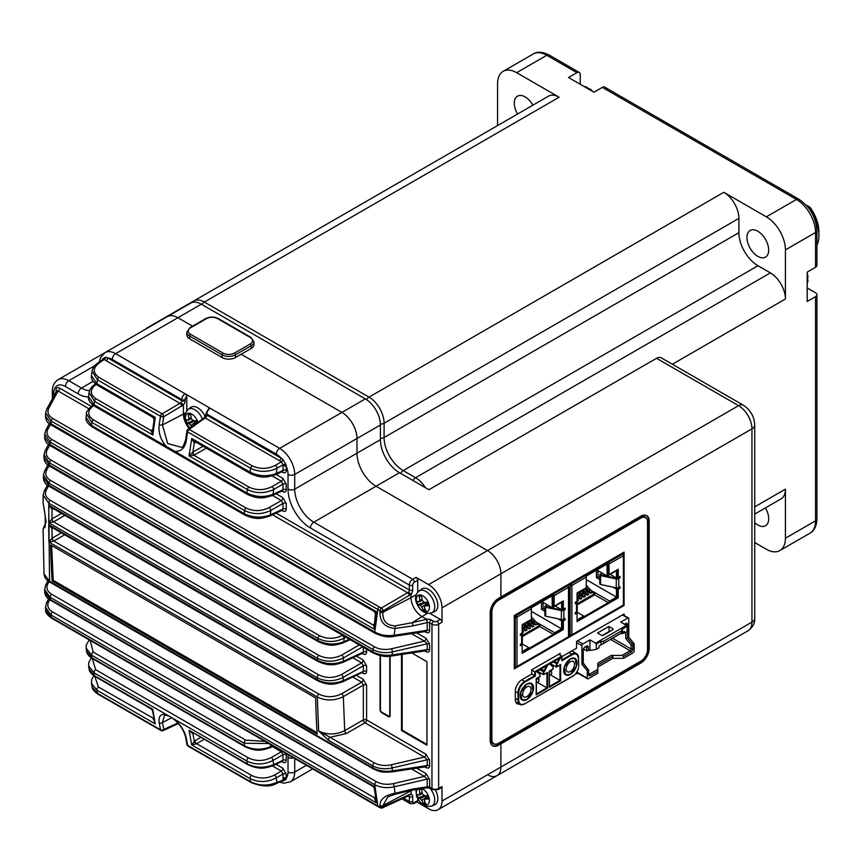 <?xml version="1.0" encoding="UTF-8"?>
<svg xmlns="http://www.w3.org/2000/svg" width="862" height="862" viewBox="0 0 862 862"><rect width="100%" height="100%" fill="white"/><g stroke="black" fill="none" stroke-linecap="round" stroke-linejoin="round"><path stroke-width="1.29" d="M500.24 597.355L500.24 598.131L500.24 597.355M487.515 774.766A18.932 10.937 -120 0 0 496.986 775.703A18.932 10.937 -120 0 0 500.908 767.04L751.955 622.095A9.471 5.463 0 0 0 754.724 618.237C755.037 623.107 752.806 627.277 748.033 630.768A18.932 10.937 -120 0 0 751.955 622.095L751.955 428.845A18.932 10.937 -120 0 0 738.562 405.657L487.515 550.592L376.058 486.243L487.515 550.592A18.932 10.937 60 0 1 500.908 573.78L500.908 596.978L498.57 598.325A11.831 6.831 120 0 0 490.198 612.817L490.198 740.372A11.831 6.831 120 0 0 492.644 745.792A11.831 6.831 120 0 0 498.57 745.199L500.908 743.852L500.908 767.04L442.001 801.046L442.001 786.553A2.37 1.368 60 0 1 441.506 787.642L438.155 789.57A2.37 1.368 60 0 0 438.65 788.493L442.001 786.553M429.955 613.41L440.32 619.39A2.37 1.368 60 0 1 442.001 622.289L442.001 607.796A18.932 10.937 -120 0 0 428.608 584.608L487.515 550.592A18.932 10.937 60 0 1 500.908 573.78L751.955 428.845A9.471 5.463 -0 0 0 754.724 424.977C754.228 416.465 750.425 409.87 743.303 405.183A9.471 5.463 -60 0 0 738.562 405.657L656.553 358.301L428.942 489.713L399.483 472.71L376.058 486.243A26.981 15.581 60 0 1 356.976 453.196L356.976 438.51A21.302 12.294 -120 0 0 341.912 412.413L279.654 448.359A21.302 12.294 60 0 1 294.718 474.445L294.718 489.142A26.981 15.581 -120 0 0 313.8 522.189L412.704 579.286L416.055 577.357A2.37 1.368 60 0 1 417.725 580.255L414.385 582.184A2.37 1.368 120 0 0 412.704 585.082L412.704 590.017A4.73 2.737 -60 0 1 411.034 594.327L408.545 592.151A2.37 1.368 120 0 0 409.364 590.017L409.364 585.082L310.449 527.986A31.711 18.307 60 0 1 288.027 489.142L288.027 474.445A16.572 9.568 -120 0 0 286.259 466.31L286.259 470.447A2.37 1.368 180 0 0 283.005 470.393L283.059 464.747A2.37 1.25 -175.6 0 1 286.109 464.866L282.822 459.22A2.37 1.228 -65 0 1 281.432 461.827L205.35 418.016A2.37 1.358 -125.2 0 0 204.068 417.962L206.158 414.159A2.37 1.368 180 0 0 206.848 415.128L282.822 459.22M241.166 354.25L341.912 412.413L241.166 354.25M399.483 472.71A26.981 15.581 60 0 1 380.411 439.663L380.411 424.977A21.302 12.294 -120 0 0 365.348 398.89L201.331 304.189A21.302 12.294 60 0 0 190.674 303.144L167.25 316.666A21.302 12.294 60 0 1 177.895 317.722L192.549 326.181L177.895 317.722L115.637 353.668L185.093 393.762A2.37 1.368 60 0 1 186.763 396.66A2.37 1.368 120 0 0 185.093 399.569L185.093 400.625A4.73 2.737 -60 0 1 183.423 404.946L180.934 402.759A2.37 1.368 120 0 0 181.742 400.625L181.742 399.569L112.286 359.465A16.572 9.568 -120 0 0 107.739 357.902L181.742 400.625A2.37 1.368 180 0 0 185.093 400.625M646.403 515.433A11.831 6.831 120 0 1 648.526 520.637L648.526 648.192A11.831 6.831 120 0 1 640.154 662.684L500.24 743.464L500.24 742.301L500.908 743.852L640.822 663.072A11.831 6.831 120 0 0 649.194 648.569L649.194 521.025A11.831 6.831 120 0 0 646.737 515.605A11.831 6.831 120 0 0 640.822 516.198L500.908 596.978L500.908 573.78L442.001 607.796M656.553 358.301A9.471 5.463 -60 0 1 661.294 357.838L743.303 405.183M646.737 518.816A9.945 5.743 120 0 0 645.121 516.866A9.945 5.743 120 0 0 640.154 517.351L497.902 599.489A9.945 5.743 120 0 0 490.866 611.664L490.866 739.208A9.945 5.743 120 0 0 492.924 743.755A9.945 5.743 120 0 0 495.424 744.175M380.411 424.977L356.976 438.51A21.302 12.294 -120 0 0 341.912 412.413L365.348 398.89M288.027 474.445A4.73 2.737 0 0 0 294.718 474.445L356.976 438.51L356.976 453.196L294.718 489.142A4.73 2.737 0 0 1 288.027 489.142M310.449 527.986A4.73 2.737 -60 0 1 313.8 522.189L376.058 486.243A26.981 15.581 60 0 1 356.976 453.196L380.411 439.663M416.745 801.929L428.608 808.782A18.932 10.937 -120 0 0 438.079 809.72A18.932 10.937 -120 0 0 442.001 801.046M53.132 528.072L51.957 528.611L48.703 524.71L317.076 679.655C325.61 683.803 334.294 684.159 343.141 680.721L363.344 671.379L363.344 665.766L343.141 677.435C334.294 681.68 325.61 681.777 317.076 677.704L48.703 522.76L51.957 518.946A2.37 1.218 -119.8 0 0 53.627 521.844L48.703 522.76L48.886 505.251L317.27 660.195L317.313 658.202L48.714 503.128L49.554 581.268L372.912 767.956L372.718 765.833L328.422 740.264L318.66 730.976L317.27 696.97L48.886 542.026L48.703 524.71L51.548 527.156L317.572 680.732C330.06 686.411 335.447 683.922 342.548 681.853L362.762 672.274M315.632 697.918A994.091 573.941 120 0 0 317.162 733.982L52.129 580.966A994.091 573.941 120 0 1 50.599 544.903L315.632 697.918M492.321 745.576A11.831 6.831 120 0 0 497.902 744.811L500.24 743.464L500.908 743.852L500.908 767.04A18.932 10.937 -120 0 1 496.986 775.703L438.079 809.72M112.286 359.465A4.73 2.737 -60 0 1 115.637 353.668A21.302 12.294 60 0 0 104.992 352.612L167.25 316.666A21.302 12.294 60 0 1 177.895 317.722L201.331 304.189M206.384 448.143L193.896 455.298L189.047 455.901L191.709 438.467L194.909 441.516L250.497 473.615A2.37 1.368 -60 0 1 250.034 472.139L250.659 468.303L187.593 431.894L186.397 440.245C184.964 448.132 181.052 451.807 174.663 451.268L166.291 446.441C160.655 440.029 158.296 432.735 159.201 424.546L160.526 416.271L97.46 379.862L96.9 383.73L155.225 417.413L152.833 434.987L151.098 430.58L152.746 429.362M174.663 451.268L246.888 492.967L247.372 489.573L189.047 455.901L192.549 452.313L203.044 446.214M151.098 708.165L152.833 709.372L155.225 723.875L153.436 718.757A2.37 1.358 -125.2 0 0 153.835 718.908M166.291 714.523L94.066 672.823L94.508 675.689A2.37 1.368 -60 0 0 94.971 676.465L151.356 709.017L152.488 710.665L155.225 723.875L96.9 690.203L97.46 693.36L160.526 729.769L159.201 722.873C158.296 716.333 160.666 713.553 166.291 714.523L174.663 719.361C181.052 725.33 184.964 731.741 186.397 738.572L187.593 745.393L250.659 781.802L250.034 778.612L191.709 744.94L189.047 730.276L247.847 764.723C260.658 770.391 265.744 767.848 273.125 765.704L282.434 761.168M401.498 654.495L401.498 730.513L426.938 745.199L426.938 661.714L411.734 652.943M380.077 655.573L380.077 709.835A2.37 1.368 -120 0 0 381.747 712.734L388.439 716.602A2.37 1.368 -120 0 0 389.624 716.721A2.37 1.368 -120 0 0 390.12 715.632L390.12 656.187M183.412 404.892L163.758 416.712L162.433 424.966L183.423 414.062A15.387 8.879 -120 0 0 189.177 428.457M159.201 424.546A2.37 1.11 -171.1 0 0 162.433 424.966L167.648 443.51L181.483 447.335C182.755 447.453 184.156 444.781 185.696 439.329A2.37 1.077 -172 0 0 186.397 440.245M185.395 412.92L183.423 414.062L183.423 404.946M181.753 406.325A2.37 1.218 -120 0 0 180.083 403.427L104.173 359.497A2.37 1.487 125.6 0 0 105.897 357.073L102.556 358.894L102.33 360.111M98.742 363.333A2.37 1.358 -125.2 0 0 97.46 363.279L103.128 359.282L104.173 359.497L98.742 363.333C92.708 368.279 92.805 372.966 99.011 377.405L162.088 413.814L180.934 402.759M153.016 429.491L152.833 434.987L94.508 401.315L89.077 392.652C89.907 389.085 91.695 386.445 94.443 384.732A2.37 1.358 54.8 0 1 95.725 384.786C89.734 389.721 89.853 394.397 96.07 398.804L151.098 430.58A2.37 1.562 45.3 0 0 152.606 430.45M248.935 487.073C256.542 490.618 264.246 490.456 272.036 486.577A2.37 1.218 60 0 1 273.717 489.476C264.806 493.635 256.025 493.667 247.372 489.573A2.37 1.368 120 0 1 248.935 487.073L193.896 455.298A2.37 0.959 67.5 0 1 192.549 452.313M252.21 465.857C259.85 469.391 267.576 469.219 275.387 465.318L281.432 461.827L283.059 464.747L277.058 468.217C268.147 472.365 259.343 472.398 250.659 468.303A2.37 1.368 -60 0 1 252.21 465.857L189.144 429.438A2.37 1.358 -125.2 0 0 187.862 429.384L204.068 417.962M93.516 419.923A2.37 1.368 -60 0 0 91.954 422.477L86.502 413.911C85.683 412.898 87.471 410.226 91.846 405.883A2.37 1.358 54.8 0 1 93.118 405.937C87.17 410.872 87.299 415.527 93.516 419.923L246.112 508.03C253.687 511.575 261.369 511.425 269.149 507.567A2.37 1.218 60 0 1 270.819 510.466C261.929 514.636 253.169 514.668 244.549 510.584L91.954 422.477L91.62 425.526L244.172 513.601L244.549 510.584A2.37 1.368 -60 0 1 246.112 508.03M411.023 594.284L383.051 610.91L382.911 612.268L411.034 597.646A15.387 8.879 -120 0 0 421.917 616.492L426.744 619.282A4.73 2.737 180 0 1 431.312 619.983L433.629 621.319A2.37 1.368 0 0 0 436.98 621.319L440.32 619.39M379.959 612.149A2.37 1.218 -174.5 0 0 382.911 612.268C382.405 620.748 386.424 625.295 394.947 625.909L412.176 622.698A2.37 0.55 76.9 0 1 413.017 625.877L395.055 628.463C384.872 627.504 379.84 622.062 379.959 612.149L380.088 610.781L51.224 421.098L51.095 423.878L376.338 611.654L374.841 629.551L373.386 624.734A2.37 1.358 -125.2 0 0 374.431 624.907M416.357 594.575L411.034 597.646L411.034 594.327M52.797 418.49A2.37 1.368 -60 0 0 51.224 421.098L45.675 412.92L46.828 408.922A2.37 1.767 28.4 0 1 48.822 408.168C46.904 412.165 48.24 415.613 52.797 418.49L379.388 607.042L381.381 608.012L408.545 592.151M52.668 425.128A2.37 1.368 120 0 1 51.569 425.203L51.569 425.203C47.798 423.565 45.783 420.559 45.514 416.195L51.095 423.878A2.37 1.368 120 0 0 51.569 425.203L374.205 611.47L375.369 613.712L374.377 625.596L374.841 629.551L50.287 442.174L44.738 434.049L45.88 429.987A2.37 1.767 28.4 0 1 47.884 429.233C45.977 433.22 47.313 436.646 51.86 439.512L373.084 624.972A2.37 1.487 -130.6 0 0 374.42 624.972M427.24 613.421L412.176 622.698L426.744 619.282M50.61 480.436A2.37 1.368 -60 0 0 49.026 483.183L43.488 475.156L44.63 470.975A2.37 1.767 28.4 0 1 46.623 470.221C44.749 474.186 46.074 477.591 50.61 480.436L319.554 635.703C327.032 639.259 334.65 639.141 342.397 635.348A2.37 1.218 60 0 1 344.067 638.246C335.21 642.459 326.515 642.524 317.97 638.451L49.026 483.183L48.983 485.306L317.873 640.541L317.97 638.451A2.37 1.368 -60 0 1 319.554 635.703M51.138 460.157A2.37 1.368 -60 0 0 49.554 462.862L44.005 454.791L45.147 450.675A2.37 1.767 28.4 0 1 47.141 449.921C45.255 453.897 46.591 457.313 51.138 460.157L374.496 646.856C379.442 649.474 385.131 650.11 391.553 648.763A2.37 0.55 76.9 0 1 392.393 651.941C385.045 653.374 378.558 652.577 372.912 649.56L49.554 462.862L49.49 465.146L372.718 651.758L372.912 649.56A2.37 1.368 -60 0 1 374.496 646.856M411.045 790.271A15.387 8.879 -120 0 0 411.034 790.907L411.034 794.225A4.73 2.737 -60 0 1 412.704 796.607L412.704 801.531A2.37 1.368 120 0 0 414.385 802.5L417.725 800.572A2.37 1.368 60 0 1 417.24 801.649L413.889 803.589A2.37 1.368 -120 0 0 414.385 802.5M373.084 785.778L374.841 786.866L376.338 802.834L51.095 615.059L51.224 617.386L377.815 805.938L380.088 807.047L379.959 805.819C379.851 799.311 384.894 795.141 395.055 793.299L395.055 794.247L387.857 796.897L382.911 805.528L412.564 790.023M49.08 581.624L47.744 584.08C45.88 588.056 47.216 591.461 51.763 594.295L376.349 781.694C381.273 784.312 386.941 784.948 393.352 783.623L424.406 776.393L427.218 779.108A2.37 1.368 180 0 1 429.642 779.442L425.99 773.548A2.37 1.368 120 0 1 424.406 776.393L411.476 768.926M49.727 599.747L48.649 601.751C46.774 605.727 48.11 609.143 52.668 611.988L374.571 797.835A2.37 1.358 -125.2 0 0 375.25 798.04M408.545 795.421L411.034 794.225M90.165 640.444L93.182 652.071L245.745 740.146L265.022 741.406M251.111 782.534A2.37 1.368 -60 0 1 250.659 781.802C259.343 785.918 268.147 786.101 277.058 782.351A2.37 1.358 -114.8 0 1 276.476 783.483C270.323 787.081 261.865 786.758 251.111 782.534L188.045 746.115A2.37 1.368 120 0 1 187.593 745.393A2.37 1.616 -10.2 0 1 186.903 744.488L185.707 737.667C183.638 729.123 178.531 722.162 170.407 716.785C167.012 715.266 165.008 714.878 164.383 715.611L162.433 722.582L171.883 717.669M282.65 780.627A2.37 1.218 -64.5 0 1 282.822 781.144L286.109 779.356A2.37 1.476 -4.8 0 0 283.059 779.571L283.005 773.99L281.335 771.091L272.489 765.984M203.992 739.402L196.267 743.884L191.709 744.94L194.931 740.781A2.37 1.218 -120 0 0 196.601 743.68L251.585 775.423C259.106 778.979 266.746 778.849 274.515 775.035L281.335 771.091A2.37 1.368 -60 0 0 282.919 768.247L276.12 764.325M92.266 658.503L95.628 669.677L248.45 757.903C255.949 761.458 263.578 761.34 271.336 757.547A2.37 1.218 60 0 1 273.006 760.435C264.16 764.896 255.454 765.1 246.888 761.06L174.663 719.361M94.766 676.336L98.451 687.014L153.77 718.52M374.291 762.848C379.215 765.467 384.872 766.113 391.273 764.777L424.406 757.062L427.218 759.778A2.37 1.368 180 0 1 429.642 760.112L425.99 754.218A2.37 1.368 120 0 1 424.406 757.062L365.014 722.776L346.384 733.54L330.006 737.279L374.291 762.848A2.37 1.368 -60 0 0 372.718 765.833C378.332 768.796 384.797 769.497 392.113 767.956L392.393 770.854A2.37 0.679 81.4 0 1 391.994 771.889C383.816 772.158 382.706 773.16 373.397 768.904L50.039 582.216C46.289 580.309 44.285 577.518 44.005 573.833L49.554 581.268A2.37 1.368 120 0 0 50.039 582.216M64.725 534.763L53.778 541.088L48.886 542.026L52.14 538.168A2.37 1.218 -120 0 0 53.821 541.067L318.854 694.082C326.31 697.638 333.906 697.53 341.643 693.759L361.674 682.198L352.838 677.101M51.957 518.946L51.968 518.946A2.37 1.218 -120 0 0 53.638 521.844L318.66 674.86C326.127 678.416 333.734 678.308 341.471 674.537L361.674 662.867L352.838 657.771M48.574 485.92L46.3 490.133C44.436 494.098 45.761 497.493 50.298 500.326L318.897 655.4C326.375 658.956 333.982 658.848 341.718 655.066L359.26 644.938M45.18 525.508L44.458 527.156M428.608 584.608L416.055 577.357M279.277 460.696A2.37 1.368 -60 0 0 280.861 457.851A16.572 9.568 -120 0 0 276.303 454.155L206.848 414.062A2.37 1.368 180 0 1 206.158 413.092L209.013 408.146A2.37 1.368 60 0 1 210.199 408.265L185.093 393.762A4.73 2.737 -60 0 0 181.742 399.569A2.37 1.368 180 0 0 185.093 399.569M186.763 410.571L186.763 396.66M417.725 592.226L417.725 580.255M417.725 798.988L417.725 800.572M402.166 654.398L402.166 730.125L426.938 744.423M402.166 730.125L401.498 730.513M193.465 733.325L192.549 733.648L189.047 730.276L247.372 763.947L246.888 761.06A2.37 1.368 -60 0 1 248.45 757.903M244.549 745.889L244.172 743.259L91.62 655.174L91.954 657.792L244.549 745.889C253.169 750.015 261.929 750.242 270.819 746.589A2.37 1.358 65.2 0 1 270.237 747.72C262.673 749.972 257.35 752.246 245.023 746.707L245.023 746.707A2.37 1.368 -60 0 1 244.549 745.889M380.541 807.909A2.37 2.37 0 0 0 382.459 807.877A2.37 1.358 -114.8 0 0 383.051 806.746A2.37 1.508 -6.2 0 1 380.088 807.047A2.37 1.121 -66.9 0 0 380.541 807.909L378.289 806.789A2.37 1.368 -60 0 1 377.815 805.938L374.765 784.711L50.19 597.323L50.287 599.489L374.841 786.866L374.905 788.547M51.86 439.512A2.37 1.368 -60 0 0 50.287 442.174L50.19 444.673L374.765 632.072L377.815 609.649A2.37 1.368 -60 0 1 379.388 607.042M96.07 398.804A2.37 1.368 -60 0 0 94.508 401.315L94.066 404.741L166.291 446.441M282.822 781.144L282.089 780.886M251.585 775.423A2.37 1.368 -60 0 0 250.034 778.612C258.611 782.653 267.328 782.427 276.185 777.933L283.005 773.99A2.37 1.368 0 0 1 286.259 774.044L286.109 779.356M105.897 357.073L107.739 357.902A2.37 1.368 120 0 1 106.145 360.747M286.109 464.866L286.259 466.31A2.37 1.368 180 0 0 283.005 466.256M92.094 686.885L97.46 693.36A2.37 1.368 120 0 0 97.923 694.082C94.087 691.389 92.148 688.986 92.094 686.885L91.48 683.404L96.9 690.203A2.37 1.368 120 0 1 98.451 687.014M152.693 430.364L154.082 419.622L152.951 417.294L97.363 385.195C92.708 381.941 90.725 378.72 91.426 375.563L96.9 383.73A2.37 1.368 120 0 0 97.363 385.195L97.363 385.195A2.37 1.368 120 0 0 98.451 385.131M99.011 377.405A2.37 1.368 120 0 0 97.46 379.862L92.072 371.113L91.426 375.563M195.265 441.721A2.37 1.584 -104.2 0 0 194.284 442.993L191.709 438.467L250.034 472.139C258.611 476.32 267.328 476.794 276.185 473.55L283.005 470.393L282.434 471.288M247.847 764.723A2.37 1.368 120 0 1 247.372 763.947C256.025 768.074 264.806 768.279 273.717 764.572A2.37 1.358 65.2 0 1 273.125 765.704M268.707 743.529L244.172 743.259A2.37 1.368 -60 0 1 245.745 740.146M94.971 676.465C91.167 673.879 89.206 671.412 89.098 669.052L94.508 675.689L152.833 709.372L153.016 710.816M95.628 669.677A2.37 1.368 -60 0 0 94.066 672.823L88.603 665.863L89.098 669.052M93.182 652.071A2.37 1.368 -60 0 0 91.62 655.174L86.125 648.052L86.512 651.004L91.954 657.792A2.37 1.368 -60 0 0 92.428 658.6C88.635 656.101 86.663 653.568 86.512 651.004M86.103 417.488L91.62 425.526A2.37 1.368 -60 0 0 92.094 426.884C87.461 423.554 85.467 420.419 86.103 417.488L86.502 413.911M88.57 396.628L94.066 404.741A2.37 1.368 -60 0 0 94.529 406.153C89.896 402.866 87.902 399.699 88.57 396.628L89.077 392.652M246.888 492.967C255.454 497.148 264.16 497.6 273.006 494.346A2.37 1.358 65.2 0 1 272.414 495.478C264.893 497.686 259.764 499.96 247.362 494.389A2.37 1.368 -60 0 1 246.888 492.967M244.172 513.601C252.717 517.771 261.423 518.213 270.259 514.937A2.37 1.358 65.2 0 1 269.677 516.069C262.123 518.299 256.898 520.508 244.646 514.97A2.37 1.368 -60 0 1 244.172 513.601M45.74 608.734L45.675 610.027L51.224 617.386A2.37 1.368 -60 0 0 51.709 618.237L51.709 618.237C47.291 615.123 45.277 612.376 45.675 610.027L45.524 607.333L51.095 615.059A2.37 1.368 120 0 1 52.668 611.988M44.802 590.879L44.738 592.097L50.287 599.489A2.37 1.368 -60 0 0 50.772 600.394L50.772 600.394C47.065 598.454 45.05 595.685 44.738 592.086L44.619 589.554L50.19 597.323A2.37 1.368 -60 0 1 51.763 594.295M50.298 500.326A2.37 1.368 -60 0 0 48.714 503.128L43.165 495.144L43.1 502.729L46.106 521.812L43.1 528.956L44.005 573.844M43.165 495.144L44.307 490.898A2.37 1.767 28.4 0 1 46.3 490.133M43.434 477.71L48.983 485.306A2.37 1.368 -60 0 0 49.479 486.48C45.718 484.756 43.703 481.836 43.434 477.71L43.488 475.156M43.93 457.528L49.49 465.146A2.37 1.368 -60 0 0 49.974 466.364C46.203 464.672 44.188 461.73 43.93 457.528M44.619 437.023L50.19 444.673A2.37 1.368 -60 0 0 50.675 445.945C46.893 444.275 44.878 441.301 44.619 437.023L44.738 434.049M328.422 740.264A2.37 1.368 -60 0 1 330.006 737.279L318.66 730.976C327.183 735.049 335.868 734.93 344.714 730.642L363.344 719.889L363.344 685.096L343.313 696.658C334.478 700.935 325.793 701.032 317.27 696.97A2.37 1.368 -60 0 1 318.854 694.082M362.6 646.866L343.388 657.965C334.542 662.188 325.847 662.275 317.313 658.202A2.37 1.368 -60 0 1 318.897 655.4M53.325 508.655L52.076 509.237L48.886 505.251L51.785 507.772L317.755 661.326A2.37 1.368 120 0 1 317.27 660.195C325.793 664.343 334.478 664.721 343.313 661.316L363.344 652.049L362.762 652.943M345.867 637.201L344.067 638.246L343.916 641.705A2.37 1.358 65.2 0 1 343.324 642.837C335.868 645.045 330.868 647.287 318.369 641.716A2.37 1.368 -60 0 1 317.873 640.541C326.396 644.69 335.081 645.078 343.916 641.705L349.336 639.205M393.352 783.623A2.37 0.55 76.9 0 1 394.193 786.79L395.055 793.299L413.017 788.967L427.218 786.812L427.218 779.108L394.193 786.79C386.866 788.364 380.39 787.674 374.765 784.711A2.37 1.368 -60 0 1 376.349 781.694M373.397 768.904A2.37 1.368 120 0 1 372.912 767.956C378.558 770.94 385.045 771.91 392.393 770.854L427.218 765.553L426.076 766.706L391.994 771.889M374.765 632.072C380.39 635.122 386.866 636.199 394.193 635.294L427.218 630.273L426.076 631.437L393.805 636.339C388.6 637.611 382.416 636.609 375.25 633.333A2.37 1.368 -60 0 1 374.765 632.072M372.718 651.758C378.332 654.797 384.797 655.863 392.113 654.937L427.218 649.603L426.076 650.756L391.714 655.982C386.596 657.264 380.422 656.262 373.203 652.987A2.37 1.368 -60 0 1 372.718 651.758M48.649 601.751A2.37 1.767 -151.6 0 0 46.645 602.506L48.595 598.907M413.017 788.967A2.37 0.679 81.4 0 1 412.618 790.012L426.83 787.857A2.37 0.679 81.4 0 0 427.218 786.812L426.776 787.448L427.39 786.79A2.37 1.368 180 0 1 429.642 787.157L431.959 788.493L431.959 624.217L429.642 622.881L429.642 630.607A2.37 1.368 0 0 0 427.218 630.273L427.218 622.569L413.017 625.877M50.772 600.394L373.181 786.543L374.356 788.374L376.338 802.834L374.399 797.986L375.185 797.404M282.359 780.369L277.058 782.351L276.185 777.933A2.37 1.218 -120 0 0 274.515 775.035M294.718 758.538L294.718 772.061A4.73 2.737 180 0 1 288.027 772.061A16.572 9.568 -120 0 1 286.259 778.181A2.37 1.368 0 0 0 283.005 778.127M282.607 761.308A2.37 1.368 -60 0 1 282.919 762.256C284.934 763.172 286.055 762.536 286.259 760.327A2.37 1.368 180 0 0 283.005 760.273L282.499 761.372M185.707 737.667A2.37 1.605 -9.7 0 0 186.397 738.572M97.923 694.082L160.989 730.502A2.37 1.368 -60 0 1 160.526 729.769A2.37 1.595 -11.2 0 0 163.758 729.467L177.852 722.949M159.201 722.873A2.37 1.584 -10.6 0 0 162.433 722.582L163.758 729.467A2.37 1.358 -114.8 0 1 163.166 730.599L178.391 723.563M271.336 757.547L281.335 751.772L283.005 754.67A2.37 1.368 180 0 1 286.259 754.713L286.141 753.593M272.5 746.664L281.335 751.772A2.37 1.368 120 0 0 281.993 751.19M56.601 391.197L58.099 390.982A2.37 1.368 120 0 0 59.683 388.137C57.474 387.092 56.256 387.641 56.03 389.807A2.37 1.368 0 0 1 56.709 390.615M46.828 408.922L56.72 390.766M374.399 611.072L376.338 611.654L375.875 614.056M426.776 619.315L427.218 622.569A2.37 0.55 76.9 0 0 426.388 619.39M429.642 630.607C429.416 632.762 428.198 633.322 425.99 632.277A2.37 1.368 120 0 0 425.785 631.48M282.607 471.428A2.37 1.368 -60 0 1 282.919 472.376C284.934 473.292 286.055 472.645 286.259 470.447M275.387 465.318A2.37 1.218 -120 0 1 277.058 468.217L276.185 473.55A2.37 1.358 -114.8 0 1 275.592 474.682L282.499 471.492M276.303 454.155A4.73 2.737 -60 0 1 279.654 448.359L210.199 408.265A4.73 2.737 120 0 0 206.848 414.062L206.848 415.128A2.37 1.368 -60 0 1 206.04 417.251L189.144 429.438A2.37 1.368 120 0 0 187.593 431.894A2.37 1.067 -171.7 0 1 186.892 430.978L185.696 439.329M163.758 416.712A2.37 1.088 -170.7 0 1 160.526 416.271A2.37 1.368 -60 0 1 162.088 413.814A2.37 1.218 -120 0 1 163.758 416.712M276.12 474.434L282.919 478.367A2.37 1.368 -60 0 1 281.335 481.212L283.005 484.11L273.717 489.476L273.006 494.346L283.005 489.724L282.499 490.812L272.414 495.478M286.259 484.153A2.37 1.368 0 0 0 283.005 484.11L283.005 489.724A2.37 1.368 0 0 1 286.259 489.767L286.259 484.153L282.919 478.367M153.167 417.025L155.225 417.413L154.524 420.042M286.259 489.767C286.055 491.976 284.934 492.622 282.919 491.696A2.37 1.368 120 0 0 282.607 490.747M425.785 766.749A2.37 1.368 -60 0 1 425.99 767.557C428.198 768.592 429.416 768.042 429.642 765.887A2.37 1.368 180 0 0 427.218 765.553L427.218 759.778L392.113 767.956A2.37 0.55 76.9 0 0 391.273 764.777M356.448 675.42L363.258 679.353A2.37 1.368 -60 0 1 361.674 682.198L363.344 685.096A2.37 1.368 180 0 1 366.598 685.139L366.598 719.932A2.37 1.368 180 0 0 363.344 719.889A2.37 1.218 -120 0 0 365.014 722.776A2.37 1.368 120 0 0 366.598 719.932L425.99 754.218M362.945 672.414A2.37 1.368 -60 0 1 363.258 673.362C365.272 674.278 366.382 673.631 366.598 671.423A2.37 1.368 180 0 0 363.344 671.379L362.827 672.479M363.258 660.023A2.37 1.368 -60 0 1 361.674 662.867L363.344 665.766A2.37 1.368 180 0 1 366.598 665.82L363.258 660.023L356.448 656.101M362.945 653.084A2.37 1.368 -60 0 1 363.258 654.032C365.272 654.948 366.382 654.312 366.598 652.103A2.37 1.368 180 0 0 363.344 652.049L363.344 647.287M391.553 648.763L424.406 641.112L427.218 643.828A2.37 1.368 180 0 1 429.642 644.162L425.99 638.268A2.37 1.368 120 0 1 424.406 641.112L411.476 633.656M429.642 644.162L429.642 649.926A2.37 1.368 0 0 0 427.218 649.603L427.218 643.828L392.393 651.941L392.113 654.937A2.37 0.679 81.4 0 1 391.714 655.982M429.642 649.926C429.416 652.081 428.198 652.642 425.99 651.597A2.37 1.368 120 0 0 425.785 650.799M269.149 507.567L281.335 500.542L283.005 503.43A2.37 1.368 180 0 1 286.259 503.483L282.919 497.697A2.37 1.368 120 0 1 281.335 500.542L272.5 495.434M286.259 503.483L286.259 509.097A2.37 1.368 0 0 0 283.005 509.043L282.499 510.142L269.677 516.069M286.259 509.097C286.055 511.295 284.934 511.942 282.919 511.026A2.37 1.368 120 0 0 282.607 510.078M374.399 797.986A2.37 1.185 -130.3 0 0 375.272 798.201M51.957 528.611A2.37 1.358 65.4 0 1 52.345 527.619A2.37 1.358 65.2 0 0 51.968 528.611L52.076 538.211A2.37 1.196 -120.9 0 0 53.778 541.088M52.14 509.205A2.37 1.358 65.2 0 1 52.539 508.203A2.37 1.39 66.2 0 0 52.076 509.237L51.968 518.946L61.558 513.407M195.329 441.753A2.37 1.358 -114.8 0 0 194.931 442.756L194.284 442.993L192.894 452.076A2.37 1.218 60 0 0 194.564 454.964M152.617 430.343A2.37 1.358 54.8 0 1 151.604 430.16M153.167 719.005A2.37 1.077 -133.2 0 0 153.889 719.231M192.991 733.056A2.37 1.358 65.2 0 0 192.894 733.584L194.284 741.223A2.37 0.937 -128.2 0 0 196.267 743.884M192.549 733.648A2.37 1.099 72.5 0 1 192.743 732.915M45.266 525.173A2.37 2.036 -142.4 0 0 44.447 525.766L43.1 528.956M206.04 417.251L205.167 417.456L206.04 417.251M409.364 595.707A2.37 1.218 -120 0 0 407.694 592.819L272.5 514.765M383.051 610.91A2.37 1.218 -120 0 0 381.381 608.012A2.37 1.142 -67.7 0 0 380.088 610.781A2.37 1.207 -174.4 0 0 383.051 610.91M409.105 795.604L408.771 795.712A2.37 1.358 -114.8 0 0 409.364 794.581L411.023 794.279M379.959 805.819A2.37 1.498 -6.1 0 0 382.911 805.528L383.051 806.746L409.364 794.581M412.618 790.012L395.055 794.247L387.857 796.897M51.601 545.474L53.228 580.331L52.129 580.966M317.087 732.668L53.228 580.331M428.91 603.993A9.277 5.355 -120 0 0 417.65 595.771A9.277 5.355 -120 0 0 421.992 610.404A9.277 5.355 -120 0 0 428.91 603.993M420.214 605.296A4.105 2.37 -120 0 0 421.852 607.031A33.079 24.944 95.7 0 0 423.587 610.673A32.357 17.402 -41.4 0 0 426.033 610.921A33.079 24.944 -84.3 0 1 424.309 607.279A4.105 2.37 -120 0 0 424.988 605.77A33.079 10.355 -16.5 0 0 428.382 605.738A32.357 13.501 -97.8 0 1 427.369 602.322A33.079 10.355 163.5 0 1 423.975 602.355A4.105 2.37 -120 0 0 422.337 600.62A33.079 24.944 -84.3 0 1 421.712 596.342A32.357 0.733 -175.8 0 1 419.255 596.095A33.079 24.944 95.7 0 0 419.88 600.372A4.105 2.37 -120 0 0 419.201 601.881A33.079 10.355 163.5 0 1 416.906 601.277A32.357 30.17 131.8 0 0 417.919 604.693A33.079 10.355 -16.5 0 0 420.214 605.296L425.16 602.667L423.651 601.902M426.582 604.768L426.324 603.896L421.852 607.031M423.587 610.673L424.912 608.68M419.88 600.372L422.1 599.349M424.966 602.376A3.653 2.112 -120 0 0 425.16 602.667A3.653 2.112 -120 0 0 426.324 603.896A3.653 2.112 -120 0 0 427.196 604.381M422.261 600.254L419.201 601.881M417.919 604.693L423.845 602.538M427.832 603.971L424.988 605.77M431.7 612.882L434.707 611.546A13.016 7.521 -120 0 0 437.12 600.922A13.016 7.521 -120 0 0 421.712 589.048L419.061 590.976C415.398 594.252 414.59 598.347 416.626 603.271C420.16 611.083 425.192 614.294 431.7 612.882A12.671 7.316 -120 0 0 434.049 602.527A12.671 7.316 -120 0 0 419.061 590.976M417.391 789.29A9.277 5.355 -120 0 0 422.208 803.815A9.277 5.355 -120 0 0 428.91 797.253A9.277 5.355 -120 0 0 421.906 788.601M420.214 798.546A4.105 2.37 -120 0 0 421.852 800.281A33.079 24.944 95.7 0 0 423.587 803.923A32.357 17.402 -41.4 0 0 426.033 804.171A33.079 24.944 -84.3 0 1 424.309 800.529A4.105 2.37 -120 0 0 424.988 799.031A33.079 10.355 -16.5 0 0 428.382 798.999A32.357 13.501 -97.8 0 1 427.369 795.583A33.079 10.355 163.5 0 1 423.975 795.615A4.105 2.37 -120 0 0 422.337 793.88A33.079 24.944 -84.3 0 1 421.712 789.603A32.357 0.733 -175.8 0 1 419.255 789.355A33.079 24.944 95.7 0 0 419.88 793.633A4.105 2.37 -120 0 0 419.201 795.13A33.079 10.355 163.5 0 1 416.906 794.527A32.357 30.17 131.8 0 0 417.919 797.943A33.079 10.355 -16.5 0 0 420.214 798.546L425.16 795.928L423.651 795.152M426.582 798.029L426.324 797.156L421.852 800.281M423.587 803.923L424.912 801.929M419.88 793.633L422.1 792.609M424.966 795.626A3.653 2.112 -120 0 0 425.16 795.928A3.653 2.112 -120 0 0 426.324 797.156A3.653 2.112 -120 0 0 427.196 797.63M422.261 793.514L419.201 795.13M417.919 797.943L423.845 795.788M427.832 797.231L424.988 799.031M415.883 789.517L416.626 796.531L419.956 802.231L426.442 806.509L431.7 806.132L434.707 804.806A13.016 7.521 -120 0 0 437.12 794.171A13.016 7.521 -120 0 0 435.515 790.282M197.937 422.283A9.277 5.355 -120 0 0 187.011 413.846A9.277 5.355 -120 0 0 189.996 427.886M197.053 422.908A32.357 13.501 -97.8 0 1 196.407 420.667A33.079 10.355 163.5 0 1 193.013 420.699A4.105 2.37 -120 0 0 191.375 418.964A33.079 24.944 -84.3 0 1 190.75 414.687A32.357 0.733 -175.8 0 1 188.293 414.439A33.079 24.944 95.7 0 0 188.918 418.716A4.105 2.37 -120 0 0 188.239 420.225A33.079 10.355 163.5 0 1 185.944 419.622A32.357 30.17 131.8 0 0 186.957 423.026A33.079 10.355 -16.5 0 0 189.252 423.63A4.105 2.37 -120 0 0 190.89 425.375A33.079 24.944 95.7 0 0 191.515 426.809M193.627 425.322A4.105 2.37 -120 0 0 194.025 424.115A33.079 10.355 -16.5 0 0 195.318 424.126M195.62 423.113L195.362 422.24L190.89 425.375M188.918 418.716L191.138 417.693M194.004 420.721A3.653 2.112 -120 0 0 194.198 421.012A3.653 2.112 -120 0 0 195.362 422.24A3.653 2.112 -120 0 0 196.234 422.725M189.252 423.63L194.198 421.012L192.689 420.236M191.299 418.598L188.239 420.225M186.957 423.026L192.883 420.882M196.87 422.315L194.025 424.115M205.21 416.712A13.016 7.521 -120 0 0 190.75 407.392L188.099 409.321L185.147 413.663L184.759 416.184L185.664 421.615L189.705 428.091M490.866 738.82L491.868 739.402L491.868 611.858L490.877 611.277M491.868 739.402A9.471 5.463 120 0 0 493.829 743.734A9.471 5.463 120 0 0 498.57 743.27L640.822 661.132A9.471 5.463 120 0 0 647.524 649.539L647.524 521.995A9.471 5.463 120 0 0 645.563 517.653A9.471 5.463 120 0 0 640.822 518.127L498.57 600.254A9.471 5.463 120 0 0 491.868 611.858M624.088 605.48L624.088 552.143L514.302 615.522L514.302 668.869L624.088 605.48L623.388 605.07A1.228 0.711 0 0 0 623.743 604.574L623.743 555.171A1.228 0.711 0 0 0 623.388 554.675L622.881 554.374M624.088 615.436L624.088 613.981L576.559 641.425L576.559 648.192L561.97 656.607M587.561 678.793A1.422 0.819 120 0 0 588.272 678.717L597.808 673.211L597.808 671.282L590.448 675.528A2.608 1.508 -60 0 1 588.606 674.472L588.606 670.022L587.27 670.798L587.27 678.146A1.422 0.819 120 0 0 587.561 678.793L576.559 672.435L576.559 673.89L577.82 673.168M560.16 655.142L560.16 653.407L531.703 669.828L531.703 674.084L521.995 679.687A9.471 5.463 120 0 0 515.304 691.281L515.304 699.394A9.471 5.463 120 0 0 517.265 703.737A9.471 5.463 120 0 0 519.624 704.135M578.704 666.509L578.564 658.428C578.165 654.204 576.042 652.987 572.206 654.754L561.819 660.755L561.819 659.98M578.564 667.802A9.471 5.463 -60 0 1 574.297 675.194L525.012 703.651C521.165 705.428 519.053 704.2 518.655 699.976L518.655 693.037C519.032 688.372 521.154 684.697 525.023 682.014L535.377 676.056L535.388 672.155L561.83 656.887L561.819 660.755L561.83 656.111L534.72 671.767L535.388 672.155M537.489 671.778L539.903 673.168L540.043 676.584L536.218 678.62L536.218 694.858L547.607 688.285L537.371 682.381M546.508 665.884L544.105 670.755L544.601 671.239L547.542 665.281L536.649 671.573L539.386 673.955L539.58 673.362L539.386 673.955M547.607 688.285L547.607 672.435L543.588 674.644L537.36 671.164M570.364 674.375L576.549 666.035L575.094 658.439L570.364 658.913L564.179 667.253L565.634 674.838L570.364 674.375M526.854 699.491L533.039 691.152L531.585 683.566L526.854 684.04L520.67 692.38L522.113 699.966L526.854 699.491M552.585 666.132L552.962 665.636L550.538 664.246M553.296 661.962L556.981 663.708L560.602 657.749L549.697 664.042L552.38 666.358M536.218 694.082L536.218 694.858M531.703 673.933L535.377 676.056M550.419 674.838L560.656 680.754L560.656 664.516L556.981 666.638L556.981 663.708M549.277 686.551L549.277 687.316L560.656 680.754M552.962 666.024L553.102 669.041L549.277 671.089L549.277 687.316M557.919 663.158L554.147 661.477M550.419 663.632L556.302 667.026L560.656 664.516M525.023 682.014L524.689 681.433L534.709 675.668L534.72 671.767L531.703 670.022M558.651 654.28L561.83 656.111M543.922 674.569L543.922 671.627L543.254 671.627L544.105 670.755L541.088 669.009M577.055 662.781A9.471 5.463 -60 0 1 572.928 672.306A9.471 5.463 -60 0 1 565.634 674.838A9.471 5.463 -60 0 1 565.634 663.912A9.471 5.463 -60 0 1 575.094 658.439A9.471 5.463 -60 0 1 577.055 662.781M570.364 661.811A5.915 3.416 120 0 0 566.496 667.026A5.915 3.416 120 0 0 567.411 671.767A5.915 3.416 120 0 0 573.327 668.352A5.915 3.416 120 0 0 573.327 661.52A5.915 3.416 120 0 0 570.364 661.811M533.546 687.898A9.471 5.463 -60 0 1 529.408 697.433A9.471 5.463 -60 0 1 522.113 699.966A9.471 5.463 -60 0 1 522.113 689.029A9.471 5.463 -60 0 1 531.585 683.566A9.471 5.463 -60 0 1 533.546 687.898M526.854 686.939A5.915 3.416 120 0 0 522.986 692.154A5.915 3.416 120 0 0 523.891 696.895A5.915 3.416 120 0 0 529.807 693.479A5.915 3.416 120 0 0 529.807 686.637A5.915 3.416 120 0 0 526.854 686.939M538.039 677.737L538.901 678.232L538.233 677.855L536.358 678.933M538.233 681.713L536.358 682.801L538.901 681.325L538.233 681.713L538.901 681.325L538.901 678.232L536.358 679.709M567.519 584.802L567.616 584.856A1.228 0.711 180 0 1 567.616 585.858L516.144 615.587A1.228 0.711 180 0 1 514.398 615.587L514.302 615.522M514.302 616.492L514.398 616.545A1.228 0.711 0 0 0 516.144 616.545L516.144 615.587A1.228 0.711 60 0 1 517.006 617.095A1.228 0.711 180 0 1 515.271 617.095L514.302 616.535M544.946 615.285A1.228 0.711 0 0 0 544.87 615.533L544.87 606.643A1.228 0.711 180 0 0 545.678 607.311L561.388 610.608A2.37 1.368 -0 0 0 563.867 610.296L565.127 609.563L565.127 608.119L563.339 609.154L563.339 600.933L554.126 606.255L554.126 595.664A1.228 0.711 -120 0 0 553.296 594.177L530.529 607.311A1.228 0.711 60 0 1 531.369 608.798L531.369 619.39L522.167 624.702L522.167 632.923L520.379 633.947L520.379 635.402L521.629 634.68A2.37 1.368 0 0 0 522.329 633.71A2.37 1.368 0 0 0 522.178 633.247L522.027 632.999M554.126 595.664L568.489 587.367A1.228 0.711 -120 0 0 567.616 585.858M522.167 625.09L531.197 619.487M541.886 601.687L552.294 607.699L552.089 595.793M514.668 666.143A1.228 0.711 -0 0 1 514.398 666.024L515.271 666.488L515.271 617.095M567.983 586.074L568.489 586.365A1.228 0.711 0 0 1 568.855 586.871L568.855 636.264A1.228 0.711 0 0 1 568.489 636.77L517.006 666.488A1.228 0.711 180 0 1 515.271 666.488M516.144 616.545L517.006 617.095L531.369 608.798M522.178 642.136A2.37 1.368 180 0 1 522.329 642.599A2.37 1.368 180 0 1 521.629 643.569L520.379 644.291L520.379 645.735L522.167 644.711L522.167 653.31L563.339 629.54L563.339 620.942L565.127 619.907L565.127 618.453L563.867 619.185A2.37 1.368 180 0 1 561.388 619.498L545.678 616.201A1.228 0.711 0 0 1 544.87 615.533M531.1 607.915L553.264 595.114L553.296 594.177M553.264 595.114L553.296 605.77L554.126 606.255M552.294 595.911L553.296 595.33M555.236 605.997L561.593 609.671L561.593 602.322L552.294 607.699M561.593 609.671L562.918 608.906M554.697 633.559L554.697 632.783L561.593 628.807L561.593 620.877L563.166 619.455M563.166 609.725L563.166 609.057M522.167 651.564L528.794 647.739L528.794 648.515M520.379 644.679L521.898 643.795L521.898 644.55M517.006 617.095L517.006 666.488A1.228 0.711 60 0 1 516.758 667.048L568.23 637.33A1.228 0.711 -120 0 0 568.489 636.77L568.489 587.367A1.228 0.711 0 0 0 568.855 586.871M516.758 667.048A1.228 0.711 60 0 1 516.144 666.994L516.144 666.692M562.498 601.417L562.498 608.669L563.339 609.154M565.127 609.563L564.287 609.078L563.037 609.811A1.185 0.679 180 0 1 561.787 609.962L546.088 606.665L546.54 605.867L546.54 606.762M564.287 618.938L565.127 619.907M564.287 619.422L562.498 620.457L563.339 620.942M562.498 620.457L562.498 629.055L563.339 629.54M562.498 629.055L522.167 652.34M520.379 644.776L522.167 644.711M521.101 633.538A1.185 0.679 180 0 1 520.799 634.195L520.379 634.432M553.361 634.335L539.806 626.502L539.806 625.349L537.026 623.732M535.948 621.955L554.697 632.783M531.369 611.352L561.593 628.807M561.593 620.877L557.951 618.776M544.87 611.223L541.508 609.283L541.508 601.902M521.629 634.68L521.629 643.569L528.794 647.739M563.166 619.972L562.477 619.573M544.87 609.402L543.082 608.378L543.082 602.387M522.329 636.598L539.806 626.502M514.302 666.929L514.398 666.994A1.228 0.711 -0 0 0 516.144 666.994M522.167 627.751L523.202 628.883A4.73 2.737 60 0 1 524.042 630.025L525.583 630.909L526.984 630.1A6.39 3.685 -120 0 0 525.087 627.127L522.878 624.681M527.415 622.062L530.022 624.95A4.73 2.737 60 0 1 530.873 626.081L532.414 626.965L533.815 626.157A6.39 3.685 -120 0 0 531.919 623.183L530.507 623.991A6.39 3.685 60 0 1 532.414 626.965M539.806 625.349L522.329 635.434M530.83 620.09L533.438 622.978A4.73 2.737 60 0 1 534.289 624.11L535.83 624.993L537.231 624.185A6.39 3.685 -120 0 0 535.334 621.211L531.369 616.836M522.167 632.88A6.39 3.685 -120 0 0 522.167 632.87L523.579 632.072A6.39 3.685 -120 0 0 522.167 629.68M523.999 624.034L526.617 626.922A4.73 2.737 60 0 1 527.458 628.053L528.999 628.937L530.399 628.129A6.39 3.685 -120 0 0 528.503 625.155L527.102 625.963A6.39 3.685 60 0 1 528.999 628.937M543.082 608.378L541.508 609.283M525.583 630.909A6.39 3.685 -120 0 0 523.687 627.935L522.167 626.265M544.87 606.643A1.228 0.711 180 0 1 544.946 606.395L545.43 605.63L546.54 605.867M530.507 623.991L528.298 621.556M535.334 621.211L533.923 622.019A6.39 3.685 60 0 1 535.83 624.993M533.923 622.019L531.369 619.207M527.102 625.963L524.883 623.528M529.699 620.737L531.919 623.183M526.294 622.709L528.503 625.155M622.418 553.102L622.515 553.167A1.228 0.711 180 0 1 622.515 554.169L571.032 583.886A1.228 0.711 180 0 1 569.297 583.886L569.189 583.833M568.36 584.317L569.297 584.856A1.228 0.711 0 0 0 571.032 584.856L571.032 583.886A1.228 0.711 60 0 1 571.905 585.395A1.228 0.711 180 0 1 570.159 585.395L568.327 584.339M599.844 583.596A1.228 0.711 0 0 0 599.769 583.833L599.769 574.943A1.228 0.711 180 0 0 600.577 575.611L616.276 578.919A2.37 1.368 -0 0 0 618.765 578.596L620.015 577.874L620.015 576.419L618.226 577.454L618.226 569.243L609.025 574.555L609.025 563.963A1.228 0.711 -120 0 0 608.184 562.477L585.427 575.622A1.228 0.711 60 0 1 586.268 577.109L586.268 587.701L577.055 593.013L577.055 601.223L575.266 602.258L575.266 603.712L576.527 602.98A2.37 1.368 -0 0 0 577.217 602.021A2.37 1.368 -0 0 0 577.077 601.547L576.926 601.31M609.025 563.963L623.388 555.678A1.228 0.711 -120 0 0 622.515 554.169M577.055 593.401L586.095 587.798M596.773 569.997L607.182 576.01L606.988 564.104M569.567 634.454A1.228 0.711 -0 0 1 569.297 634.335L570.159 634.798L570.159 585.395M571.032 584.856L571.905 585.395L586.268 577.109M577.077 610.436A2.37 1.368 180 0 1 577.217 610.91A2.37 1.368 180 0 1 576.527 611.869L575.266 612.602L575.266 614.046L577.055 613.011L577.055 621.61L618.226 597.84L618.226 589.242L620.015 588.207L620.015 586.763L618.765 587.485A2.37 1.368 180 0 1 616.276 587.809L600.577 584.501A1.228 0.711 0 0 1 599.769 583.833M585.998 576.225L608.152 563.425L608.184 562.477M608.152 563.425L608.184 574.07L609.025 574.555M607.182 564.222L608.184 563.64M610.134 574.308L616.492 577.982L616.492 570.633L607.182 576.01M616.492 577.982L617.817 577.217M609.596 601.859L609.596 601.094L616.492 597.107L616.492 589.188L618.065 587.765M618.065 578.036L618.065 577.357M577.055 619.875L583.693 616.05L583.693 616.826M575.266 612.979L576.797 612.106L576.797 612.86M571.905 585.395L571.905 634.798A1.228 0.711 60 0 1 571.646 635.359L623.129 605.63A1.228 0.711 -120 0 0 623.388 605.07L571.905 634.798A1.228 0.711 180 0 1 570.159 634.798M623.388 605.07L623.388 555.678A1.228 0.711 0 0 0 623.743 555.171M571.646 635.359A1.228 0.711 60 0 1 571.032 635.294L571.032 635.003M617.397 569.728L617.397 576.969L618.226 577.454M620.015 577.874L619.185 577.389L617.925 578.111A1.185 0.679 180 0 1 616.686 578.273L600.976 574.976L601.439 574.167L601.439 575.073M619.185 587.248L620.015 588.207M619.185 587.733L617.397 588.757L618.226 589.242M617.397 588.757L617.397 597.366L618.226 597.84M617.397 597.366L577.055 620.651M575.266 613.076L577.055 613.011M575.967 602.247L575.967 601.859A1.185 0.679 180 0 1 575.687 602.495L575.266 602.743M608.26 602.635L594.705 594.812L594.705 593.649L591.925 592.043M590.836 590.265L609.596 601.094M586.268 579.663L616.492 597.107M616.492 589.188L612.85 587.087M599.769 579.533L596.407 577.594L596.407 570.213M576.495 611.891L583.693 616.05M618.065 588.283L617.375 587.873M599.769 577.712L597.98 576.678L597.98 570.687M577.217 604.898L594.705 594.812M568.855 635.046L569.297 635.294A1.228 0.711 -0 0 0 571.032 635.294M577.055 596.051L578.09 597.194A4.73 2.737 60 0 1 578.941 598.325L580.482 599.219L581.882 598.4A6.39 3.685 -120 0 0 579.986 595.437L577.766 592.991M582.313 590.373L584.921 593.25A4.73 2.737 60 0 1 585.772 594.381L587.302 595.276L588.714 594.457A6.39 3.685 -120 0 0 586.817 591.494L585.406 592.302A6.39 3.685 60 0 1 587.302 595.276M594.705 593.649L577.217 603.745M585.718 588.401L588.337 591.278A4.73 2.737 60 0 1 589.188 592.409L590.718 593.304L592.129 592.485A6.39 3.685 -120 0 0 590.222 589.522L586.268 585.147M577.066 601.191A6.39 3.685 -120 0 0 577.055 601.18L578.467 600.372A6.39 3.685 -120 0 0 577.055 597.991M578.898 592.345L581.505 595.222A4.73 2.737 60 0 1 582.356 596.353L583.886 597.247L585.298 596.429A6.39 3.685 -120 0 0 583.402 593.465L581.99 594.274A6.39 3.685 60 0 1 583.886 597.247M597.98 576.678L596.407 577.594M580.482 599.219A6.39 3.685 -120 0 0 578.574 596.245L577.055 594.564M599.769 574.943A1.228 0.711 180 0 1 599.844 574.706L600.318 573.941L601.439 574.167M585.406 592.302L583.197 589.856M590.222 589.522L588.821 590.33A6.39 3.685 60 0 1 590.718 593.304M588.821 590.33L586.268 587.507M581.99 594.274L579.781 591.828M584.598 589.048L586.817 591.494M581.182 591.02L583.402 593.465M623.582 658.331L633.128 652.825A1.422 0.819 -60 0 0 634.13 651.09L634.13 643.742L632.794 644.517L632.794 648.957A2.608 1.508 -60 0 1 630.952 652.146L623.582 656.402L623.582 658.331L612.871 658.331L612.871 656.402L611.201 655.432L621.911 655.432L623.582 656.402M597.808 667.026L612.871 658.331M597.808 665.098L612.871 656.402M597.808 671.282L597.808 663.169L611.201 655.432M581.915 664.225L581.915 645.67A1.422 0.819 -60 0 1 582.917 643.936L589.942 639.873L589.942 649.539L588.272 650.508L588.272 647.222A2.608 1.508 120 0 0 586.429 646.155L585.093 646.931A2.608 1.508 120 0 0 583.251 650.12L583.251 663.449L581.915 664.225L587.27 670.798M626.437 625.381L627.105 626.351L622.418 629.055L621.243 631.081L603.508 641.328L600.997 641.425L596.31 644.129L595.642 643.16L626.437 625.381L620.737 622.095L627.773 618.043A1.422 0.819 -60 0 1 628.484 617.968A1.422 0.819 -60 0 1 628.775 618.614L628.775 637.169L634.13 643.742M597.474 633.02L608.863 626.448L612.71 628.667A1.422 0.819 180 0 1 613.119 629.249A1.422 0.819 180 0 1 612.71 629.831L603.335 635.24A1.422 0.819 180 0 1 601.331 635.24L597.474 633.02M595.642 643.16L589.942 639.873M631.113 645.078L632.794 644.517L627.439 637.945L625.758 638.505L631.113 645.078L631.113 648.957A1.422 0.819 -60 0 1 630.111 650.702L621.911 655.432M597.808 669.343L589.608 674.084L588.606 673.502A1.422 0.819 120 0 0 588.897 674.149A1.422 0.819 120 0 0 589.608 674.084L590.448 675.528M583.251 663.449L588.606 670.022L583.251 663.05M588.606 674.472L588.606 673.502M627.439 624.605L625.758 624.605A1.422 0.819 -60 0 0 625.467 623.959A1.422 0.819 -60 0 0 624.756 624.034L625.596 623.549A2.608 1.508 120 0 1 627.439 624.605L627.439 637.945L628.775 637.169M625.758 624.993L624.756 624.034L625.596 623.549L624.422 624.228M608.863 626.448L609.197 631.857M608.863 631.663L602.258 635.477M588.272 647.222L586.602 647.222L585.6 646.64L586.429 646.155L585.6 646.64A1.422 0.819 -60 0 1 586.3 646.575A1.422 0.819 -60 0 1 586.602 647.222L586.602 650.702L583.499 648.914M587.27 651.09L588.272 650.508M583.412 649.172L586.602 650.702M596.31 644.129L596.31 649.345L589.942 650.508L589.112 650.023L589.942 649.539M596.31 649.345L598.982 647.804L598.982 646.058L624.422 631.372L624.422 633.117L627.105 631.566L627.105 626.351M625.758 632.342L625.758 638.505M623.42 631.954L624.422 631.372M600.997 644.905L600.997 641.425M603.508 643.451L603.508 641.328M621.243 633.214L621.243 631.081M622.418 632.536L622.418 629.055M624.422 633.117L620.015 633.915M389.775 656.208L389.775 715.632A1.422 0.819 -120 0 1 389.484 716.279A1.422 0.819 -120 0 1 388.773 716.214L381.413 711.958A1.422 0.819 -120 0 1 380.411 710.223L380.411 655.648M754.724 514.064L781.015 498.893A21.302 12.294 -120 0 0 785.422 489.142L785.422 538.233A26.981 15.581 60 0 1 779.841 550.581A26.981 15.581 60 0 1 766.35 549.245L754.724 542.532M785.422 538.233L815.549 520.831L815.549 296.657L807.188 301.484L807.188 272.112L815.549 267.285A4.73 2.737 0 0 0 816.939 265.356L816.939 230.563A4.73 2.737 180 0 1 815.549 232.492L785.422 249.894L785.422 298.974A21.302 12.294 -120 0 0 770.369 272.888L757.978 265.733L403.168 470.587L415.549 477.731L770.369 272.888M497.557 125.572L497.557 83.689A26.981 15.581 60 0 1 503.149 71.341A26.981 15.581 60 0 1 516.64 72.677L559.147 97.223A21.302 12.294 -120 0 0 548.501 96.167L193.691 301.01A21.302 12.294 60 0 1 204.337 302.066L369.022 397.145A21.302 12.294 60 0 1 384.086 423.242L384.086 437.54L738.896 232.686A26.981 15.581 -120 0 0 757.978 265.733M738.896 232.686L738.896 218.388A21.302 12.294 -120 0 0 723.832 192.301L766.35 216.847A26.981 15.581 60 0 1 785.422 249.894M766.35 216.847L796.477 199.456L602.333 87.364L593.961 92.191L568.521 77.505L576.893 72.677A4.73 2.737 -60 0 1 579.264 72.44A4.73 2.737 -60 0 1 580.245 74.606L580.245 84.271M517.545 114.043A15.387 8.879 60 0 1 517.48 96.167A15.387 8.879 60 0 1 525.173 96.932A15.387 8.879 60 0 1 532.932 105.153M602.333 87.364A4.73 2.737 -60 0 1 604.704 87.127L798.837 199.219A4.73 2.737 120 0 0 796.477 199.456A26.981 15.581 -120 0 1 815.549 232.492L815.549 267.285M757.817 231.242A15.387 8.879 60 0 1 767.859 244.797A15.387 8.879 60 0 1 765.51 257.124A15.387 8.879 60 0 1 757.817 256.37A15.387 8.879 60 0 1 747.763 242.804A15.387 8.879 60 0 1 750.123 230.477A15.387 8.879 60 0 1 757.817 231.242M815.549 296.657A4.73 2.737 -0 0 0 816.939 294.729A4.73 2.737 -0 0 0 815.549 292.789L807.188 287.962M765.445 507.88A15.387 8.879 60 0 1 765.51 525.755A15.387 8.879 60 0 1 757.817 524.99A15.387 8.879 60 0 1 754.724 522.695M592.862 91.555L591.192 89.853A14.966 8.642 120 0 0 588.929 88.721L585.589 86.793A14.966 8.642 -60 0 1 586.171 86.954A14.966 8.642 -60 0 1 587.388 87.568M807.909 280.128A14.966 8.642 180 0 1 807.823 281.486A14.966 8.642 180 0 1 807.672 282.068L807.672 278.21A14.966 8.642 -0 0 0 807.823 275.689L807.188 273.383M816.939 245.293A33.133 19.136 -120 0 0 818.9 235.595A33.133 19.136 -120 0 0 807.543 205.846L807.037 206.137M818.9 235.595L818.9 231.727A28.403 16.4 -120 0 0 809.914 207.214L805.916 204.908M190.621 327.775A8.049 4.644 0 0 0 190.621 334.337L223.086 353.086A8.049 4.644 0 0 0 234.464 353.086L250.195 344.003A8.049 4.644 0 0 0 250.195 337.43L217.73 318.692A8.049 4.644 0 0 0 206.352 318.692L190.621 327.775A1.422 0.819 -120 0 0 189.909 327.7L205.641 318.617C209.908 316.559 214.175 316.559 218.442 318.617L250.907 337.365L253.978 341.88L253.978 344.584A9.471 5.463 180 0 1 251.198 348.453L235.466 357.536A9.471 5.463 0 0 1 222.084 357.536L189.618 338.788A9.471 5.463 0 0 1 186.838 334.919L186.838 332.215A9.471 5.463 180 0 0 189.618 336.083L189.618 338.788M640.154 662.684L640.822 663.072M648.526 648.192L649.194 648.569M648.526 520.637L649.194 521.025M317.572 680.732A2.37 1.368 120 0 1 317.076 679.655L317.076 677.704A2.37 1.368 -60 0 1 318.66 674.86M88.538 396.919A31.711 18.307 60 0 1 78.151 393.869L65.426 386.521A16.572 9.568 -120 0 0 53.713 393.287L53.713 396.154M366.598 649.172L366.598 652.103M363.258 654.032L362.212 653.428M366.598 665.82L366.598 671.423M363.258 673.362L362.212 672.759M366.598 685.139L363.258 679.353M429.642 760.112L429.642 765.887M425.99 767.557L424.847 766.9M286.259 754.713L286.259 760.327M282.919 762.256L281.885 761.652M286.259 774.044L282.919 768.247M288.027 772.061L288.027 757.375A31.711 18.307 60 0 1 288.145 754.746M403.502 798.147L409.364 801.531L409.364 796.607L408.243 795.96M416.637 768.15L425.99 773.548M429.642 779.442L429.642 787.157A2.37 1.368 120 0 0 430.138 788.234L426.83 787.857M425.99 632.277L424.847 631.62M56.03 391.865L56.03 389.807M59.683 388.137L91.221 406.347M276.12 513.095L409.364 590.017A2.37 1.368 180 0 0 412.704 590.017M282.919 472.376L281.885 471.773M282.919 491.696L281.885 491.103M276.12 493.764L282.919 497.697M282.919 511.026L281.885 510.423M416.637 632.87L425.99 638.268M425.99 651.597L424.847 650.939M272.036 486.577L281.335 481.212L272.166 475.921M196.116 442.217L194.931 442.756M270.819 510.466L270.259 514.937L283.005 509.043L283.005 503.43L270.819 510.466M88.797 408.696L58.099 390.982L48.822 408.168M373.386 624.734L374.507 623.948M50.438 424.492L47.884 429.233M49.015 465.782L46.623 470.221M49.64 445.298L47.141 449.921M270.528 744.574L270.819 746.589L272.586 745.77M194.931 740.781L200.652 737.473M283.005 760.273L283.005 754.67L273.006 760.435L273.717 764.572L283.005 760.273M341.643 693.759A2.37 1.218 -120 0 1 343.313 696.658L344.714 730.642A2.37 1.218 -120 0 0 346.384 733.54M52.14 538.168L61.385 532.835M341.471 674.537A2.37 1.218 -120 0 1 343.141 677.435L343.141 680.721A2.37 1.358 65.2 0 1 342.548 681.853M64.898 515.336L53.638 521.844M341.718 655.066A2.37 1.218 60 0 1 343.388 657.965L343.313 661.316A2.37 1.358 65.2 0 1 342.72 662.447L362.827 653.148M442.001 622.289L438.65 624.217L438.65 788.493A4.73 2.737 0 0 1 431.959 788.493A2.37 1.368 120 0 0 432.444 789.57L438.155 789.57M104.884 352.677L58.131 379.668A21.302 12.294 60 0 1 68.777 380.724L81.491 388.062A26.981 15.581 -120 0 0 89.573 390.658M94.648 365.779L68.777 380.724A4.73 2.737 -60 0 0 65.426 386.521M92.999 381.424L81.491 388.062A4.73 2.737 -60 0 0 78.151 393.869M306.43 765.305L294.718 772.061A21.302 12.294 60 0 1 290.311 781.812L312.669 768.904M497.902 744.811L498.57 745.199M394.947 625.909A2.37 0.83 87.1 0 1 395.055 628.463L394.193 635.294A2.37 0.679 81.4 0 1 393.805 636.339M401.961 798.858L410.344 803.696A4.73 2.737 -60 0 1 409.364 801.531A2.37 1.368 0 0 0 412.704 801.531M293.554 757.87A4.73 2.737 180 0 1 288.027 757.375M53.713 393.287A4.73 2.737 180 0 1 52.323 391.348L52.323 398.729M412.704 585.082A2.37 1.368 180 0 1 409.364 585.082A4.73 2.737 -60 0 1 412.704 579.286A2.37 1.368 -120 0 1 414.385 582.184M436.98 621.319A2.37 1.368 60 0 1 438.65 624.217A4.73 2.737 180 0 1 431.959 624.217A2.37 1.368 120 0 1 433.629 621.319M412.704 796.607A2.37 1.368 0 0 1 409.364 796.607A2.37 1.368 120 0 0 409.008 795.626M44.619 589.554L45.751 584.835A2.37 1.767 28.4 0 1 47.744 584.08M431.312 619.983A2.37 1.368 120 0 0 429.642 622.881A2.37 1.368 0 0 0 427.39 622.526M431.7 806.132A12.671 7.316 -120 0 0 434.049 795.788A12.671 7.316 -120 0 0 429.847 788.094M202.462 419.094A12.671 7.316 -120 0 0 188.099 409.321M497.568 599.683L498.57 600.254M640.822 518.127L639.819 517.545M574.297 675.194L525.012 703.651L573.252 675.959M515.735 701.883L519.937 704.308A9.471 5.463 -60 0 0 524.678 703.845L524.915 703.866C522.06 704.954 520.4 705.105 519.937 704.308A9.471 5.463 -60 0 1 517.976 699.976L515.304 698.435M540.571 669.311L543.922 671.627L544.601 671.239M515.304 691.486L517.976 693.037L517.976 699.976L518.655 699.976M569.028 652.534L571.872 654.183A9.471 5.463 -60 0 1 576.603 653.708A9.471 5.463 -60 0 1 578.564 658.04L576.603 653.708L571.797 650.939M546.939 672.823L546.939 687.898L536.358 694.007M539.903 676.498L536.218 678.62M543.254 674.569L543.254 671.627L539.903 669.699M521.833 679.784L524.689 681.433A9.471 5.463 120 0 0 517.976 693.037L518.655 693.037M561.959 659.904L571.872 654.183L572.206 654.754M559.988 665.065L559.988 680.366L549.417 686.464M552.962 668.966L549.277 671.089M552.467 665.917L550.064 663.826L552.52 665.949M559.567 658.342L557.154 663.212M556.302 667.026L556.302 663.708M538.804 672.91L539.903 673.168M549.417 675.258L551.615 673.987L549.417 675.258M551.615 673.599L551.518 670.291L549.417 672.166M551.087 670.205L549.417 671.39M514.398 616.545L514.398 615.587M563.867 619.185L563.867 610.296M561.388 610.608L561.388 619.498M545.678 607.311L545.678 616.201M514.398 666.024L514.398 666.994M525.087 627.127L523.687 627.935M569.297 584.856L569.297 583.886M576.527 602.98L576.527 611.869M618.765 587.485L618.765 578.596M616.276 578.919L616.276 587.809M600.577 575.611L600.577 584.501M569.297 634.335L569.297 635.294M579.986 595.437L578.574 596.245M587.27 678.146L576.764 672.08M581.915 645.67L576.559 642.578M577.562 640.843L582.917 643.936M627.773 618.043L622.418 614.951M630.952 652.146L630.111 650.702L610.533 639.399M612.537 638.236L631.113 648.957L632.794 648.957M612.71 628.667L612.71 629.831M754.724 506.867L785.422 489.142M672.382 364.238L785.422 298.974M413.027 480.533A4.73 2.737 -60 0 1 415.549 477.731A21.302 12.294 60 0 1 425.419 487.687M380.411 438.338A4.73 2.737 0 0 0 384.086 437.54A26.981 15.581 -120 0 0 403.168 470.587A4.73 2.737 -60 0 0 400.636 473.378M380.39 424.029A4.73 2.737 0 0 0 384.086 423.242L738.896 218.388M366.63 399.699A4.73 2.737 -60 0 1 369.022 397.145L723.832 192.301M201.977 304.566A4.73 2.737 -60 0 1 204.337 302.066L559.147 97.223M576.893 72.677L546.767 55.287L516.64 72.677M193.584 301.075L147.165 327.872A21.302 12.294 60 0 1 149.212 327.086M579.264 72.44L549.137 55.049A4.73 2.737 120 0 0 546.767 55.287A26.981 15.581 -120 0 0 533.276 53.95L503.149 71.341M816.939 294.729L816.939 518.902A4.73 2.737 180 0 1 815.549 520.831A26.981 15.581 -120 0 1 809.968 533.19L779.841 550.581M253.978 341.88A9.471 5.463 180 0 1 251.198 345.748L251.198 348.453M250.195 344.003A1.422 0.819 -120 0 1 251.198 345.748L235.466 354.821A9.471 5.463 180 0 1 222.084 354.821L222.084 357.536M223.086 353.086A1.422 0.819 120 0 0 222.084 354.821L189.618 336.083A1.422 0.819 120 0 1 190.621 334.337M234.464 353.086A1.422 0.819 60 0 1 235.466 354.821L235.466 357.536M205.641 318.617A1.422 0.819 60 0 1 206.352 318.692M218.442 318.617A1.422 0.819 120 0 0 217.73 318.692M250.907 337.365A1.422 0.819 120 0 0 250.195 337.43M748.033 630.768L496.986 775.703M754.724 424.977L754.724 618.237M279.493 782.082L283.921 783.192L290.311 781.812M178.068 723.703L178.93 724.209M104.992 352.612L100.574 357.536L99.335 361.954M58.131 379.668C54.187 382.297 52.259 386.198 52.323 391.348M43.93 457.539L44.005 454.791M45.514 416.206L45.675 412.92M378.289 806.789L51.709 618.237M46.645 602.506L45.524 607.333M45.751 584.835L47.938 580.783M276.476 783.483L282.768 780.573M93.764 675.7L91.631 679.741L91.48 683.404M91.318 657.911L88.786 662.415L88.603 665.863M375.25 633.333L50.675 445.945M425.494 631.189L426.076 631.437M45.88 429.987L49.306 423.641M275.592 474.682C268.071 476.923 262.791 479.153 250.497 473.615M97.46 363.279C94.615 365.176 92.816 367.794 92.072 371.113M247.362 494.389L94.529 406.153M94.443 384.732L95.52 383.978M426.076 766.706L425.494 766.469M317.755 661.326C330.168 666.962 335.674 664.548 342.72 662.447M44.307 490.898L47.432 485.101M245.023 746.707L92.428 658.6M270.237 747.72L273.416 746.244M89.239 639.916L86.34 644.808L86.125 648.052M318.369 641.716L49.479 486.48M343.324 642.837L350.155 639.679M44.63 470.975L47.873 464.952M373.203 652.987L49.974 466.364M425.494 650.519L426.076 650.756M45.147 450.675L48.498 444.469M244.646 514.97L92.094 426.884M91.846 405.883L92.934 405.118M374.561 624.875L374.377 625.596M52.56 527.479L51.548 527.156M52.722 508.074L51.795 507.772M186.903 744.488A2.37 2.37 0 0 0 188.045 746.115M160.989 730.502A2.37 2.37 0 0 0 163.166 730.599M45.438 524.43L44.447 525.766M43.1 502.729L45.212 515.832C45.341 525.54 45.072 529.343 44.382 527.242L44.544 527.124M206.158 413.092L206.158 414.159M187.862 429.384A2.37 2.37 0 0 0 186.892 430.978M413.889 803.589L410.344 803.696M382.459 807.877L408.771 795.712M430.138 788.234L432.444 789.57M491.652 742.473L493.829 743.734M643.375 516.392L645.563 517.653M540.043 673.481L540.043 676.584L536.358 678.706L536.358 694.395M553.102 665.83L553.102 669.041L549.417 671.164L549.417 686.852M560.322 664.871L556.636 666.994M549.417 675.42L551.755 673.793L551.227 670.119M536.358 682.952L538.707 681.605M567.983 586.16L567.983 585.363M522.329 633.71L522.329 642.599M622.881 554.471L622.881 553.663M577.217 602.021L577.217 610.91M622.827 614.703L628.484 617.968M389.484 716.279L390.087 715.934M549.137 55.049C542.801 51.742 537.511 51.375 533.276 53.95M586.171 86.954L583.854 86.362M816.939 230.563C815.958 217.202 809.924 206.751 798.837 199.219M816.939 518.902C816.637 526.035 814.31 530.798 809.968 533.19M807.823 281.486L807.188 283.792M193.691 301.01L191.461 302.756M147.165 327.872L145.075 329.467M189.909 327.7L186.838 332.215"/></g></svg>
